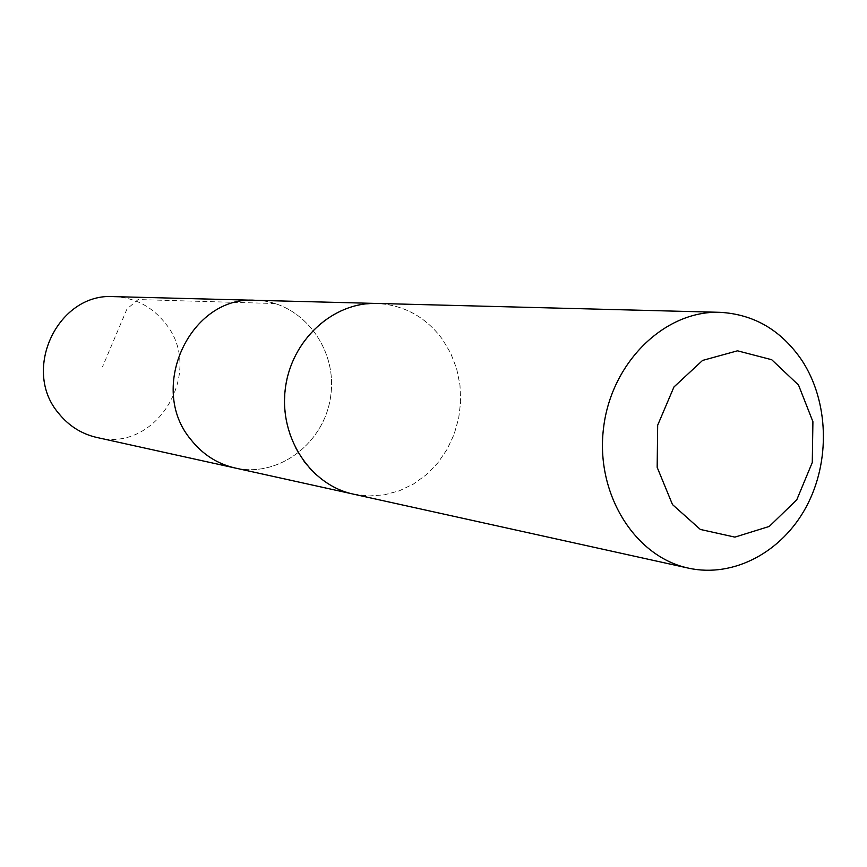 <?xml version="1.0" encoding="UTF-8"?>
<svg xmlns="http://www.w3.org/2000/svg" width="867" height="867" viewBox="0 0 867 867"><rect width="100%" height="100%" fill="white"/><g stroke="black" fill="none" stroke-linecap="round" stroke-linejoin="round"><path stroke-width="0.65" stroke-dasharray="4.33 3.25" d="M255.559 300.307C301.033 301.174 337.122 347.244 330.891 394.615C325.537 442.083 279.412 478.107 235.065 467.996C279.412 478.107 325.537 442.083 330.891 394.615C337.122 347.244 301.033 301.174 255.559 300.307M96.79 437.467C156.819 453.474 205.381 371.358 165.359 323.348C152.159 306.593 135.046 297.684 114.011 296.633M304.024 461.786C317.105 478.747 333.546 489.53 353.346 494.103L368.768 495.978L384.265 494.851L399.351 490.787L413.581 483.949L426.531 474.552L437.813 462.891L447.101 449.344L454.124 434.302L458.686 418.241L460.648 401.616L459.954 384.926L456.627 368.681L450.753 353.346L442.506 339.398C425.73 316.845 403.784 304.859 376.657 303.45L362.373 304.35L348.328 307.763L334.89 313.637L322.426 321.809L311.286 332.083L301.77 344.199L294.151 357.811L288.646 372.582L285.416 388.08L284.528 403.903L286.034 419.606L289.871 434.757L295.929 448.943L304.024 461.786M353.335 494.125L368.757 495.989L384.254 494.873L399.351 490.809L413.592 483.97L426.542 474.563L437.824 462.913L447.112 449.355L454.135 434.313L458.697 418.241L460.67 401.616L459.976 384.926L456.649 368.681L450.775 353.335L442.517 339.387C425.74 316.823 403.784 304.837 376.646 303.428L374.912 303.407M275.338 303.537L138.113 299.559L127.016 308.923L102.577 366.698M353.346 494.103L351.655 493.735"/><path stroke-width="1.3" d="M351.655 493.735L235.065 467.996C217.259 463.878 202.466 454.33 190.707 439.374C147.087 387.582 190.848 295.17 255.559 300.307L114.011 296.633C58.273 292.342 21.046 369.645 58.577 413.234C68.71 425.838 81.455 433.912 96.79 437.467L235.065 467.996C217.259 463.878 202.466 454.33 190.707 439.374C147.087 387.582 190.848 295.17 255.559 300.307L374.912 303.407M719.794 312.315L376.646 303.428C332.798 301.922 290.965 340.471 285.276 389.034C279.098 437.542 310.419 485.032 353.335 494.125L688.528 568.156C733.601 578.061 781.98 552.138 806.277 506.805C830.619 461.472 828.885 401.313 801.769 360.184C781.156 330.132 753.835 314.179 719.794 312.315C664.751 310.332 611.257 362.395 603.551 427.94C595.239 493.41 634.622 556.82 688.528 568.156M798.529 385.056L771.717 359.718L737.503 350.81L702.563 360.434L673.952 386.975L657.674 425.22L657.164 467.324L672.489 504.583L700.341 529.444L734.913 537.117L769.278 526.432L796.784 499.793L812.281 462.49L812.91 421.665L798.529 385.056"/></g></svg>
